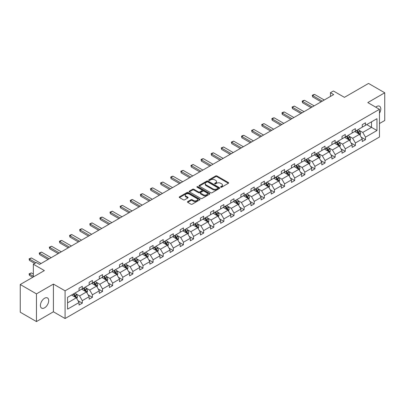 <?xml version="1.0" encoding="UTF-8"?>
<svg xmlns="http://www.w3.org/2000/svg" width="405" height="405" viewBox="0 0 405 405"><rect width="100%" height="100%" fill="white"/><g stroke="black" fill="none" stroke-linecap="round" stroke-linejoin="round"><path stroke-width="0.61" d="M220.735 187.201A0.628 0.364 0 0 0 221.626 187.201L228.39 183.298A0.901 0.521 0 0 0 228.653 182.928A0.901 0.521 0 0 0 228.39 182.564L216.933 175.947A0.901 0.521 0 0 0 215.662 175.947L208.899 179.85A0.628 0.364 0 0 0 208.717 180.109A0.628 0.364 0 0 0 208.899 180.367A0.628 0.364 0 0 0 209.79 180.367L210.666 179.86A2.881 1.66 0 0 1 214.741 179.86L215.693 180.412A2.881 1.66 0 0 1 216.538 181.587A2.881 1.66 0 0 1 215.693 182.766L214.817 183.268A0.628 0.364 0 0 0 214.635 183.526A0.628 0.364 0 0 0 214.817 183.784A0.628 0.364 0 0 0 215.708 183.784L216.584 183.278A2.881 1.66 0 0 1 220.659 183.278L221.611 183.829A2.881 1.66 0 0 1 222.456 185.004A2.881 1.66 0 0 1 221.611 186.184L220.735 186.685A0.628 0.364 0 0 0 220.553 186.943A0.628 0.364 0 0 0 220.735 187.201L220.735 186.685M44.565 307.835A5.867 3.387 120 0 0 48.397 302.662A5.867 3.387 120 0 0 47.496 297.958A5.867 3.387 120 0 0 44.565 298.252A5.867 3.387 120 0 0 40.728 303.421A5.867 3.387 120 0 0 41.629 308.124A5.867 3.387 120 0 0 44.565 307.835M379.465 113.203A5.867 3.387 120 0 0 379.581 106.231A5.867 3.387 120 0 0 376.645 106.525A5.867 3.387 120 0 0 375.739 107.163M379.465 123.535L384.75 120.487L384.75 92.785L368.54 83.43L344.422 97.352L333.401 90.988L330.45 92.694L330.45 96.436M36.46 321.57L53.414 311.784L53.414 284.082L36.46 293.873L36.46 321.57L20.25 312.214L20.25 284.512L44.368 270.591L33.347 264.227L33.347 276.954M36.46 293.873L20.25 284.512M187.723 201.594A0.901 0.521 0 0 0 187.459 201.963A0.901 0.521 0 0 0 187.723 202.328L190.937 204.186A0.901 0.521 0 0 0 192.208 204.186L199.721 199.847A0.901 0.521 0 0 0 199.984 199.483A0.901 0.521 0 0 0 199.721 199.113L188.264 192.502A0.901 0.521 0 0 0 186.994 192.502L179.481 196.835A0.901 0.521 0 0 0 179.218 197.205A0.901 0.521 0 0 0 179.481 197.569L183.364 199.812A0.901 0.521 0 0 0 184.639 199.812L187.849 197.959A0.901 0.521 0 0 0 188.112 197.589A0.901 0.521 0 0 0 187.849 197.225L185.925 196.111A2.41 1.392 0 0 1 185.222 195.129A2.41 1.392 0 0 1 186.705 193.843A2.41 1.392 0 0 1 189.332 194.147L196.87 198.501A2.41 1.392 0 0 1 197.579 199.483A2.41 1.392 0 0 1 196.091 200.769A2.41 1.392 0 0 1 193.469 200.465L192.208 199.741A0.901 0.521 0 0 0 190.937 199.741L187.723 201.594L187.723 202.328M33.347 264.227L36.298 262.521L39.538 264.394L333.695 94.562L330.45 92.694M53.414 284.082L65.084 290.82L379.465 109.315L379.465 137.011L65.084 318.522L65.084 290.82M384.75 92.785L367.796 102.576L379.465 109.315M210.732 192.76A0.901 0.521 0 0 0 212.002 192.76L219.51 188.421A0.901 0.521 0 0 0 219.773 188.057A0.901 0.521 0 0 0 219.51 187.687L208.059 181.076A0.901 0.521 0 0 0 206.783 181.076L199.275 185.409A0.901 0.521 0 0 0 199.012 185.779A0.901 0.521 0 0 0 199.275 186.143L210.732 192.76M197.331 187.338A0.628 0.364 0 0 1 197.969 187.424L209.603 194.142L202.105 198.47A0.901 0.521 0 0 1 200.834 198.47L189.378 191.859L192.593 190.016L192.593 189.267L189.378 191.125A0.901 0.521 0 0 0 189.115 191.489A0.901 0.521 0 0 0 189.378 191.859L189.378 191.125M192.593 190.016A0.901 0.521 0 0 1 193.863 190.016L193.863 189.267A0.901 0.521 0 0 0 192.593 189.267M193.863 189.267L198.511 191.95A0.901 0.521 0 0 0 199.781 191.95L201.918 190.72A0.901 0.521 0 0 0 202.181 190.35A0.901 0.521 0 0 0 201.918 189.985L197.078 187.191A0.628 0.364 0 0 1 196.896 186.933A0.628 0.364 0 0 1 197.286 186.599A0.628 0.364 0 0 1 197.969 186.68L209.618 193.403A0.901 0.521 0 0 1 209.881 193.767A0.901 0.521 0 0 1 209.618 194.137L209.618 193.403M67.579 297.316L79.056 290.689L79.056 288.183L82.296 286.31L82.296 288.816L89.171 284.852L89.171 282.341L92.411 280.473L92.411 282.979L99.286 279.01L99.286 276.504L102.526 274.63L102.526 277.142L109.396 273.173L109.396 270.661L112.641 268.793L112.641 271.299L119.51 267.33L119.51 264.824L122.755 262.951L122.755 265.462L129.625 261.493L129.625 258.982L132.865 257.114L132.865 259.62L139.74 255.651L139.74 253.145L142.98 251.272L142.98 253.783L149.855 249.814L149.855 247.308L153.095 245.435L153.095 247.941L159.97 243.972L159.97 241.466L163.21 239.593L163.21 242.104L170.085 238.135L170.085 235.629L173.325 233.756L173.325 236.262L180.195 232.298L180.195 229.787L183.44 227.914L183.44 230.425L190.309 226.456L190.309 223.95L193.555 222.077L193.555 224.583L200.424 220.619L200.424 218.108L203.669 216.24L203.669 218.746L210.539 214.777L210.539 212.271L213.779 210.398L213.779 212.909L220.654 208.94L220.654 206.428L223.894 204.56L223.894 207.066L230.769 203.097L230.769 200.591L234.009 198.718L234.009 201.229L240.884 197.26L240.884 194.749L244.124 192.881L244.124 195.387L250.999 191.418L250.999 188.912L254.239 187.039L254.239 189.55L261.109 185.581L261.109 183.075L264.354 181.202L264.354 183.708L271.223 179.739L271.223 177.233L274.468 175.36L274.468 177.871L281.338 173.902L281.338 171.396L284.578 169.523L284.578 172.029L291.453 168.065L291.453 165.554L294.693 163.681L294.693 166.192L301.568 162.223L301.568 159.717L304.808 157.844L304.808 160.35L311.683 156.386L311.683 153.875L314.923 152.007L314.923 154.513L321.798 150.544L321.798 148.038L325.038 146.165L325.038 148.67L331.908 144.706L331.908 142.195L335.153 140.327L335.153 142.833L342.022 138.864L342.022 136.358L345.268 134.485L345.268 136.996L352.137 133.027L352.137 130.516L355.382 128.648L355.382 131.154L362.252 127.185L362.252 124.679L365.492 122.806L365.492 125.317L376.969 118.69L376.969 130.516L365.492 137.143L365.492 139.654L362.252 141.522L362.252 139.016L355.382 142.985L355.382 145.491L352.137 147.364L352.137 144.853L345.268 148.822L345.268 151.328L342.022 153.201L342.022 150.695L335.153 154.664L335.153 157.17L331.908 159.043L331.908 156.532L325.038 160.501L325.038 163.007L321.798 164.881L321.798 162.375L314.923 166.339L314.923 168.85L311.683 170.723L311.683 168.212L304.808 172.181L304.808 174.687L301.568 176.56L301.568 174.054L294.693 178.018L294.693 180.529L291.453 182.397L291.453 179.891L284.578 183.86L284.578 186.366L281.338 188.239L281.338 185.733L274.468 189.697L274.468 192.208L271.223 194.076L271.223 191.57L264.354 195.539L264.354 198.045L261.109 199.918L261.109 197.407L254.239 201.376L254.239 203.887L250.999 205.755L250.999 203.249L244.124 207.218L244.124 209.724L240.884 211.597L240.884 209.086L234.009 213.055L234.009 215.566L230.769 217.434L230.769 214.928L223.894 218.897L223.894 221.403L220.654 223.276L220.654 220.765L213.779 224.734L213.779 227.24L210.539 229.114L210.539 226.608L203.669 230.572L203.669 233.083L200.424 234.956L200.424 232.445L193.555 236.414L193.555 238.92L190.309 240.793L190.309 238.287L183.44 242.251L183.44 244.762L180.195 246.63L180.195 244.124L173.325 248.093L173.325 250.599L170.085 252.472L170.085 249.966L163.21 253.93L163.21 256.441L159.97 258.309L159.97 255.803L153.095 259.772L153.095 262.278L149.855 264.151L149.855 261.64L142.98 265.609L142.98 268.12L139.74 269.988L139.74 267.482L132.865 271.451L132.865 273.957L129.625 275.83L129.625 273.319L122.755 277.288L122.755 279.799L119.51 281.667L119.51 279.161L112.641 283.13L112.641 285.636L109.396 287.509L109.396 284.998L102.526 288.967L102.526 291.473L99.286 293.347L99.286 290.841L92.411 294.81L92.411 297.316L89.171 299.189L89.171 296.678L82.296 300.647L82.296 303.153L79.056 305.026L79.056 302.52L67.579 309.142L67.579 297.316M81.648 289.19L86.447 291.964L79.572 295.928L75.821 293.762M79.572 295.928L82.296 300.647M86.447 291.964L89.171 296.678M79.056 290.091L79.572 290.39L82.296 288.816M91.763 283.353L96.562 286.122L89.687 290.091L85.936 287.925M89.687 290.091L92.411 294.81M96.562 286.122L99.286 290.841M89.171 284.249L89.687 284.553L92.411 282.979M101.878 277.511L106.677 280.285L99.802 284.249L96.051 282.083M99.802 284.249L102.526 288.967M106.677 280.285L109.396 284.998M99.286 278.412L99.802 278.711L102.526 277.142M111.993 271.674L116.787 274.443L109.917 278.412L106.166 276.245M109.917 278.412L112.641 283.13M116.787 274.443L119.51 279.161M109.396 272.57L109.917 272.874L112.641 271.299M122.107 265.837L126.902 268.606L120.032 272.57L116.275 270.408M120.032 272.57L122.755 277.288M126.902 268.606L129.625 273.319M119.51 266.733L120.032 267.032L122.755 265.462M132.217 259.995L137.017 262.764L130.147 266.733L126.39 264.566M130.147 266.733L132.865 271.451M137.017 262.764L139.74 267.482M129.625 260.896L130.147 261.195L132.865 259.62M142.332 254.158L147.131 256.927L140.257 260.896L136.505 258.729M140.257 260.896L142.98 265.609M147.131 256.927L149.855 261.64M139.74 255.054L140.257 255.352L142.98 253.783M152.447 248.316L157.246 251.085L150.371 255.054L146.62 252.887M150.371 255.054L153.095 259.772M157.246 251.085L159.97 255.803M149.855 249.217L150.371 249.515L153.095 247.941M162.562 242.479L167.361 245.248L160.486 249.217L156.735 247.05M160.486 249.217L163.21 253.93M167.361 245.248L170.085 249.966M159.97 243.375L160.486 243.673L163.21 242.104M172.677 236.636L177.476 239.406L170.601 243.375L166.85 241.208M170.601 243.375L173.325 248.093M177.476 239.406L180.195 244.124M170.085 237.538L170.601 237.836L173.325 236.262M182.792 230.799L187.586 233.569L180.716 237.538L176.965 235.371M180.716 237.538L183.44 242.251M187.586 233.569L190.309 238.287M180.195 231.695L180.716 231.994L183.44 230.425M192.907 224.957L197.701 227.731L190.831 231.695L187.08 229.529M190.831 231.695L193.555 236.414M197.701 227.731L200.424 232.445M190.309 225.858L190.831 226.157L193.555 224.583M203.016 219.12L207.816 221.889L200.946 225.858L197.189 223.692M200.946 225.858L203.669 230.572M207.816 221.889L210.539 226.608M200.424 220.016L200.946 220.32L203.669 218.746M213.131 213.278L217.93 216.052L211.061 220.016L207.304 217.849M211.061 220.016L213.779 224.734M217.93 216.052L220.654 220.765M210.539 214.179L211.061 214.478L213.779 212.909M223.246 207.441L228.045 210.21L221.17 214.179L217.419 212.012M221.17 214.179L223.894 218.897M228.045 210.21L230.769 214.928M220.654 208.337L221.17 208.641L223.894 207.066M233.361 201.604L238.16 204.373L231.285 208.337L227.534 206.175M231.285 208.337L234.009 213.055M238.16 204.373L240.884 209.086M230.769 202.5L231.285 202.799L234.009 201.229M243.476 195.762L248.275 198.531L241.4 202.5L237.649 200.333M241.4 202.5L244.124 207.218M248.275 198.531L250.999 203.249M240.884 196.663L241.4 196.962L244.124 195.387M253.591 189.925L258.385 192.694L251.515 196.663L247.764 194.496M251.515 196.663L254.239 201.376M258.385 192.694L261.109 197.407M250.999 190.821L251.515 191.119L254.239 189.55M263.706 184.083L268.5 186.852L261.63 190.821L257.879 188.654M261.63 190.821L264.354 195.539M268.5 186.852L271.223 191.57M261.109 184.984L261.63 185.282L264.354 183.708M273.815 178.246L278.615 181.015L271.745 184.984L267.988 182.817M271.745 184.984L274.468 189.697M278.615 181.015L281.338 185.733M271.223 179.142L271.745 179.44L274.468 177.871M283.93 172.403L288.73 175.173L281.86 179.142L278.103 176.975M281.86 179.142L284.578 183.86M288.73 175.173L291.453 179.891M281.338 173.305L281.86 173.603L284.578 172.029M294.045 166.566L298.844 169.336L291.97 173.305L288.218 171.138M291.97 173.305L294.693 178.018M298.844 169.336L301.568 174.054M291.453 167.462L291.97 167.761L294.693 166.192M304.16 160.724L308.959 163.498L302.084 167.462L298.333 165.296M302.084 167.462L304.808 172.181M308.959 163.498L311.683 168.212M301.568 161.625L302.084 161.924L304.808 160.35M314.275 154.887L319.074 157.656L312.199 161.625L308.448 159.459M312.199 161.625L314.923 166.339M319.074 157.656L321.798 162.375M311.683 155.783L312.199 156.082L314.923 154.513M324.39 149.045L329.189 151.819L322.314 155.783L318.563 153.617M322.314 155.783L325.038 160.501M329.189 151.819L331.908 156.532M321.798 149.946L322.314 150.245L325.038 148.67M334.505 143.208L339.299 145.977L332.429 149.946L328.678 147.779M332.429 149.946L335.153 154.664M339.299 145.977L342.022 150.695M331.908 144.104L332.429 144.408L335.153 142.833M344.62 137.371L349.414 140.14L342.544 144.104L338.788 141.937M342.544 144.104L345.268 148.822M349.414 140.14L352.137 144.853M342.022 138.267L342.544 138.566L345.268 136.996M354.729 131.529L359.529 134.298L352.659 138.267L348.902 136.1M352.659 138.267L355.382 142.985M359.529 134.298L362.252 139.016M352.137 132.43L352.659 132.729L355.382 131.154M366.727 124.603L371.522 127.372L362.769 132.43L359.017 130.263M362.769 132.43L365.492 137.143M376.969 130.516L371.522 127.372L371.522 121.834L376.969 118.69M53.414 311.784L65.084 318.522M362.252 126.588L362.769 126.886L365.492 125.317M67.579 302.854L76.332 297.802L71.533 295.032M76.332 297.802L79.056 302.52M361.184 137.163L365.492 139.654M351.069 143L355.382 145.491M340.954 148.843L345.268 151.328M330.839 154.68L335.153 157.17M320.725 160.522L325.038 163.007M310.61 166.359L314.923 168.85M300.5 172.201L304.808 174.687M290.385 178.038L294.693 180.529M280.27 183.88L284.578 186.366M270.155 189.717L274.468 192.208M260.04 195.554L264.354 198.045M249.925 201.396L254.239 203.887M239.811 207.233L244.124 209.724M229.696 213.076L234.009 215.566M219.586 218.913L223.894 221.403M209.471 224.755L213.779 227.24M199.356 230.592L203.669 233.083M189.241 236.434L193.555 238.92M179.126 242.271L183.44 244.762M169.012 248.113L173.325 250.599M158.897 253.95L163.21 256.441M148.787 259.787L153.095 262.278M138.672 265.629L142.98 268.12M128.557 271.466L132.865 273.957M118.442 277.309L122.755 279.799M108.327 283.146L112.641 285.636M98.212 288.988L102.526 291.473M88.098 294.825L92.411 297.316M77.983 300.667L82.296 303.153M220.988 187.292L221.611 186.928A2.881 1.66 0 0 0 222.456 185.753L222.456 185.004M216.538 181.587L216.538 182.336A2.881 1.66 0 0 1 215.693 183.511L215.07 183.875M228.379 183.303L216.933 176.696A0.901 0.521 0 0 0 215.662 176.696L209.152 180.458M219.51 187.687L219.51 188.421L208.059 181.825A0.901 0.521 0 0 0 206.783 181.825L199.285 186.153L199.275 185.409M217.92 188.315A0.628 0.364 0 0 0 218.108 188.057A0.628 0.364 0 0 0 217.92 187.798L207.866 181.992A0.628 0.364 0 0 0 206.975 181.992L206.054 182.523A2.881 1.66 0 0 0 205.208 183.703A2.881 1.66 0 0 0 206.054 184.877L212.924 188.846A2.881 1.66 0 0 0 216.999 188.846L217.92 188.315L217.92 189.059A0.628 0.364 0 0 0 218.108 188.806L218.108 188.057M205.208 183.703L205.208 184.452A2.881 1.66 0 0 0 206.054 185.627L206.054 184.877M217.92 189.059L216.999 189.596A2.881 1.66 0 0 1 212.924 189.596L206.054 185.627M193.863 190.016L198.511 192.699A0.901 0.521 0 0 0 199.781 192.699L201.918 191.469A0.901 0.521 0 0 0 202.181 191.099L202.181 190.35M203.33 194.734A2.41 1.392 0 0 0 205.953 195.033A2.41 1.392 0 0 0 207.441 193.752A2.41 1.392 0 0 0 206.737 192.77L204.079 191.236A0.901 0.521 0 0 0 202.809 191.236L200.672 192.466A0.901 0.521 0 0 0 200.409 192.831A0.901 0.521 0 0 0 200.672 193.2L203.33 194.734L203.33 195.483A2.41 1.392 0 0 0 205.953 195.782A2.41 1.392 0 0 0 207.441 194.501L207.441 193.752M200.409 192.831L200.409 193.58A0.901 0.521 0 0 0 200.672 193.949L200.672 193.2M203.33 195.483L200.672 193.949M197.579 199.483L197.579 200.232A2.41 1.392 0 0 1 196.091 201.513A2.41 1.392 0 0 1 193.469 201.214L192.208 200.49A0.901 0.521 0 0 0 190.937 200.49L187.738 202.338M185.222 195.129L185.222 195.878A2.41 1.392 0 0 0 185.925 196.86L185.925 196.111M187.849 197.225L187.849 197.959L185.925 196.86M199.706 199.857L188.264 193.251A0.901 0.521 0 0 0 186.994 193.251L179.496 197.579M360.02 135.154L360.617 133.432A2.43 1.402 -120 0 0 359.842 131.362L358.39 129.418M355.777 132.131L355.144 131.291M359.169 134.09L359.306 133.534A2.43 1.402 -120 0 0 358.612 132.07L357.154 130.132M356.547 130.481L358.147 132.617A1.24 0.714 60 0 1 358.374 132.997L359.306 133.534M356.38 130.577L357.833 132.521A2.43 1.402 60 0 1 358.44 133.67M322.314 101.134L312.64 95.55L312.64 96.896L312.285 95.342L313.257 94.78L314.584 94.426L324.258 100.01M321.145 101.807L312.64 96.896M314.584 94.426L312.64 95.55L312.285 95.342M349.91 140.991L350.502 139.269A2.43 1.402 -120 0 0 349.728 137.199L348.275 135.26M345.662 137.973L345.03 137.128M349.054 139.933L349.191 139.376A2.43 1.402 -120 0 0 348.497 137.913L347.039 135.969M346.432 136.318L348.037 138.459A1.24 0.714 60 0 1 348.259 138.834L349.191 139.376M346.265 136.419L347.718 138.363A2.43 1.402 60 0 1 348.325 139.507M339.795 146.833L340.392 145.111A2.43 1.402 -120 0 0 339.613 143.041L338.16 141.097M335.548 143.81L334.915 142.97M338.944 145.77L339.076 145.213A2.43 1.402 -120 0 0 338.383 143.75L336.925 141.811M336.317 142.16L337.922 144.296A1.24 0.714 60 0 1 338.145 144.676L339.076 145.213M336.15 142.256L337.603 144.2A2.43 1.402 60 0 1 338.21 145.349M312.199 106.976L302.525 101.387L302.525 102.738L302.171 101.184L303.142 100.622L304.474 100.268L314.143 105.852M311.035 107.649L302.525 102.738M304.474 100.268L302.525 101.387L302.171 101.184M302.084 112.813L292.415 107.229L292.415 108.575L292.056 107.021L294.359 106.105L304.028 111.689M300.92 113.486L292.415 108.575M294.359 106.105L292.415 107.229L292.056 107.021M329.68 152.67L330.277 150.949A2.43 1.402 -120 0 0 329.498 148.878L328.045 146.939M325.433 149.653L324.805 148.807M328.83 151.612L328.966 151.05A2.43 1.402 -120 0 0 328.268 149.592L326.815 147.648M326.202 147.997L327.807 150.139A1.24 0.714 60 0 1 328.03 150.513L328.966 151.05M326.035 148.098L327.488 150.042A2.43 1.402 60 0 1 328.096 151.186M291.97 118.655L282.3 113.066L282.3 114.418L281.941 112.863L282.913 112.301L284.244 111.947L293.919 117.531M290.805 119.328L282.3 114.418M284.244 111.947L282.3 113.066L281.941 112.863M319.565 158.512L320.163 156.786A2.43 1.402 -120 0 0 319.388 154.72L317.93 152.776M315.318 155.49L314.69 154.649M318.715 157.449L318.851 156.892A2.43 1.402 -120 0 0 318.153 155.429L316.7 153.485M316.092 153.839L317.692 155.976A1.24 0.714 60 0 1 317.915 156.355L318.851 156.892M315.92 153.935L317.378 155.879A2.43 1.402 60 0 1 317.981 157.029M281.86 124.492L272.185 118.908L272.185 120.255L271.826 118.7L272.798 118.139L274.129 117.784L283.804 123.368M280.69 125.165L272.185 120.255M274.129 117.784L272.185 118.908L271.826 118.7M309.45 164.349L310.048 162.628A2.43 1.402 -120 0 0 309.273 160.557L307.815 158.613M305.208 161.332L304.575 160.486M308.6 163.291L308.737 162.729A2.43 1.402 -120 0 0 308.038 161.271L306.585 159.327M305.977 159.676L307.577 161.818A1.24 0.714 60 0 1 307.805 162.192L308.737 162.729M305.805 159.778L307.263 161.716A2.43 1.402 60 0 1 307.866 162.866M271.745 130.329L262.07 124.745L262.07 126.092L261.711 124.543L264.014 123.621L273.689 129.21M270.575 131.007L262.07 126.092M264.014 123.621L262.07 124.745L261.711 124.543M299.335 170.191L299.933 168.465A2.43 1.402 -120 0 0 299.158 166.399L297.7 164.455M295.093 167.169L294.46 166.328M298.485 169.128L298.622 168.571A2.43 1.402 -120 0 0 297.928 167.108L296.47 165.164M295.863 165.518L297.462 167.655A1.24 0.714 60 0 1 297.69 168.029L298.622 168.571M295.69 165.615L297.149 167.559A2.43 1.402 60 0 1 297.751 168.708M261.63 136.171L251.956 130.587L251.956 131.934L251.601 130.38L253.9 129.463L263.574 135.047M260.461 136.844L251.956 131.934M253.9 129.463L251.956 130.587L251.601 130.38M289.221 176.028L289.818 174.307A2.43 1.402 -120 0 0 289.043 172.236L287.585 170.292M284.978 173.006L284.345 172.165M288.37 174.97L288.507 174.408A2.43 1.402 -120 0 0 287.813 172.95L286.355 171.006M285.748 171.356L287.348 173.497A1.24 0.714 60 0 1 287.575 173.872L288.507 174.408M285.576 171.457L287.034 173.396A2.43 1.402 60 0 1 287.641 174.545M251.515 142.008L241.841 136.424L241.841 137.771L241.486 136.222L242.458 135.66L243.785 135.3L253.459 140.889M250.346 142.681L241.841 137.771M243.785 135.3L241.841 136.424L241.486 136.222M279.111 181.865L279.703 180.144A2.43 1.402 -120 0 0 278.929 178.078L277.476 176.135M274.863 178.848L274.231 178.003M278.255 180.807L278.392 180.25A2.43 1.402 -120 0 0 277.698 178.787L276.24 176.843M275.633 177.198L277.238 179.334A1.24 0.714 60 0 1 277.46 179.709L278.392 180.25M275.466 177.294L276.919 179.238A2.43 1.402 60 0 1 277.526 180.382M241.4 147.85L231.726 142.266L231.726 143.613L231.371 142.059L233.675 141.143L243.344 146.726M240.236 148.524L231.726 143.613M233.675 141.143L231.726 142.266L231.371 142.059M268.996 187.707L269.588 185.986A2.43 1.402 -120 0 0 268.814 183.916L267.361 181.972M264.748 184.685L264.116 183.845M268.14 186.644L268.277 186.087A2.43 1.402 -120 0 0 267.583 184.629L266.125 182.685M265.518 183.035L267.123 185.176A1.24 0.714 60 0 1 267.346 185.551L268.277 186.087M265.351 183.131L266.804 185.075A2.43 1.402 60 0 1 267.411 186.224M258.881 193.544L259.478 191.823A2.43 1.402 -120 0 0 258.699 189.758L257.246 187.814M254.634 190.527L254.006 189.682M258.031 192.486L258.162 191.929A2.43 1.402 -120 0 0 257.469 190.466L256.016 188.522M255.403 188.877L257.008 191.013A1.24 0.714 60 0 1 257.231 191.388L258.162 191.929M255.236 188.973L256.689 190.917A2.43 1.402 60 0 1 257.296 192.061M248.766 199.387L249.364 197.665A2.43 1.402 -120 0 0 248.589 195.595L247.131 193.651M244.519 196.364L243.891 195.524M247.916 198.323L248.052 197.767A2.43 1.402 -120 0 0 247.354 196.303L245.901 194.365M245.288 194.714L246.893 196.85A1.24 0.714 60 0 1 247.116 197.23L248.052 197.767M245.121 194.81L246.579 196.754A2.43 1.402 60 0 1 247.182 197.903M238.651 205.224L239.249 203.502A2.43 1.402 -120 0 0 238.474 201.432L237.016 199.493M234.404 202.206L233.776 201.361M237.801 204.166L237.938 203.609A2.43 1.402 -120 0 0 237.239 202.146L235.786 200.202M235.178 200.556L236.778 202.692A1.24 0.714 60 0 1 237.001 203.067L237.938 203.609M235.006 200.652L236.464 202.596A2.43 1.402 60 0 1 237.067 203.74M228.536 211.066L229.134 209.344A2.43 1.402 -120 0 0 228.359 207.274L226.901 205.33M224.294 208.043L223.661 207.203M227.686 210.003L227.823 209.446A2.43 1.402 -120 0 0 227.124 207.983L225.671 206.044M225.064 206.393L226.663 208.529A1.24 0.714 60 0 1 226.891 208.909L227.823 209.446M224.891 206.489L226.349 208.433A2.43 1.402 60 0 1 226.952 209.582M218.422 216.903L219.019 215.182A2.43 1.402 -120 0 0 218.244 213.111L216.786 211.172M214.179 213.886L213.546 213.04M217.571 215.845L217.708 215.288A2.43 1.402 -120 0 0 217.014 213.825L215.556 211.881M214.949 212.23L216.548 214.372A1.24 0.714 60 0 1 216.776 214.746L217.708 215.288M214.777 212.331L216.235 214.275A2.43 1.402 60 0 1 216.842 215.419M208.307 222.745L208.904 221.024A2.43 1.402 -120 0 0 208.13 218.953L206.677 217.009M204.064 219.723L203.431 218.882M207.456 221.682L207.593 221.125A2.43 1.402 -120 0 0 206.899 219.662L205.441 217.718M204.834 218.072L206.434 220.209A1.24 0.714 60 0 1 206.661 220.588L207.593 221.125M204.667 218.168L206.12 220.112A2.43 1.402 60 0 1 206.727 221.262M198.197 228.582L198.789 226.861A2.43 1.402 -120 0 0 198.015 224.79L196.562 222.846M193.949 225.565L193.317 224.719M197.341 227.524L197.478 226.962A2.43 1.402 -120 0 0 196.784 225.504L195.326 223.56M194.719 223.909L196.324 226.051A1.24 0.714 60 0 1 196.547 226.425L197.478 226.962M194.552 224.011L196.005 225.95A2.43 1.402 60 0 1 196.612 227.099M188.082 234.424L188.679 232.698A2.43 1.402 -120 0 0 187.9 230.632L186.447 228.688M183.835 231.402L183.202 230.561M187.231 233.361L187.363 232.804A2.43 1.402 -120 0 0 186.67 231.341L185.217 229.397M184.604 229.751L186.209 231.888A1.24 0.714 60 0 1 186.432 232.262L187.363 232.804M184.437 229.848L185.89 231.792A2.43 1.402 60 0 1 186.497 232.941M177.967 240.261L178.565 238.54A2.43 1.402 -120 0 0 177.79 236.469L176.332 234.525M173.72 237.239L173.092 236.398M177.117 239.203L177.253 238.641A2.43 1.402 -120 0 0 176.555 237.183L175.102 235.239M174.489 235.589L176.094 237.73A1.24 0.714 60 0 1 176.317 238.105L177.253 238.641M174.322 235.69L175.775 237.629A2.43 1.402 60 0 1 176.383 238.778M231.285 153.687L221.611 148.103L221.611 149.45L221.257 147.896L223.56 146.98L233.229 152.564M230.121 154.361L221.611 149.45M223.56 146.98L221.611 148.103L221.257 147.896M221.17 159.529L211.501 153.946L211.501 155.292L211.142 153.738L212.114 153.176L213.445 152.822L223.12 158.406M220.006 160.203L211.501 155.292M213.445 152.822L211.501 153.946L211.142 153.738M211.056 165.367L201.386 159.783L201.386 161.129L201.027 159.575L201.999 159.013L203.33 158.659L213.005 164.243M209.891 166.04L201.386 161.129M203.33 158.659L201.386 159.783L201.027 159.575M200.946 171.209L191.271 165.62L191.271 166.971L190.912 165.417L193.215 164.501L202.89 170.085M199.776 171.882L191.271 166.971M193.215 164.501L191.271 165.62L190.912 165.417M190.831 177.046L181.156 171.462L181.156 172.808L180.802 171.254L183.1 170.338L192.775 175.922M189.661 177.719L181.156 172.808M183.1 170.338L181.156 171.462L180.802 171.254M180.716 182.888L171.042 177.299L171.042 178.651L170.687 177.096L171.659 176.534L172.986 176.18L182.66 181.764M179.547 183.561L171.042 178.651M172.986 176.18L171.042 177.299L170.687 177.096M170.601 188.725L160.927 183.141L160.927 184.488L160.572 182.933L162.871 182.017L172.545 187.601M169.432 189.398L160.927 184.488M162.871 182.017L160.927 183.141L160.572 182.933M160.486 194.562L150.812 188.978L150.812 190.325L150.457 188.776L151.429 188.214L152.761 187.854L162.43 193.443M159.322 195.24L150.812 190.325M152.761 187.854L150.812 188.978L150.457 188.776M150.371 200.404L140.702 194.82L140.702 196.167L140.343 194.613L141.315 194.051L142.646 193.696L152.315 199.28M149.207 201.077L140.702 196.167M142.646 193.696L140.702 194.82L140.343 194.613M140.257 206.241L130.587 200.657L130.587 202.004L130.228 200.455L131.2 199.893L132.531 199.533L142.206 205.122M139.092 206.915L130.587 202.004M132.531 199.533L130.587 200.657L130.228 200.455M167.852 246.098L168.45 244.377A2.43 1.402 -120 0 0 167.675 242.311L166.217 240.368M163.605 243.081L162.977 242.241M167.002 245.04L167.138 244.483A2.43 1.402 -120 0 0 166.44 243.02L164.987 241.076M164.379 241.431L165.979 243.567A1.24 0.714 60 0 1 166.202 243.942L167.138 244.483M164.207 241.527L165.665 243.471A2.43 1.402 60 0 1 166.268 244.615M130.147 212.083L120.472 206.499L120.472 207.846L120.113 206.292L122.416 205.375L132.091 210.959M128.977 212.757L120.472 207.846M122.416 205.375L120.472 206.499L120.113 206.292M157.737 251.94L158.335 250.219A2.43 1.402 -120 0 0 157.56 248.149L156.102 246.205M153.495 248.918L152.862 248.078M156.887 250.877L157.024 250.32A2.43 1.402 -120 0 0 156.325 248.862L154.872 246.918M154.264 247.268L155.864 249.409A1.24 0.714 60 0 1 156.092 249.784L157.024 250.32M154.092 247.364L155.55 249.308A2.43 1.402 60 0 1 156.153 250.457M120.032 217.92L110.357 212.336L110.357 213.683L109.998 212.129L112.301 211.213L121.976 216.797M118.862 218.594L110.357 213.683M112.301 211.213L110.357 212.336L109.998 212.129M147.623 257.777L148.22 256.056A2.43 1.402 -120 0 0 147.445 253.991L145.987 252.047M143.38 254.76L142.747 253.915M146.772 256.719L146.909 256.162A2.43 1.402 -120 0 0 146.215 254.699L144.757 252.755M144.15 253.11L145.749 255.246A1.24 0.714 60 0 1 145.977 255.621L146.909 256.162M143.977 253.206L145.435 255.15A2.43 1.402 60 0 1 146.038 256.294M109.917 223.762L100.243 218.179L100.243 219.525L99.888 217.971L100.86 217.409L102.187 217.055L111.861 222.639M108.748 224.436L100.243 219.525M102.187 217.055L100.243 218.179L99.888 217.971M137.508 263.62L138.105 261.898A2.43 1.402 -120 0 0 137.33 259.828L135.877 257.884M133.265 260.597L132.632 259.757M136.657 262.556L136.794 262A2.43 1.402 -120 0 0 136.1 260.536L134.642 258.598M134.035 258.947L135.635 261.088A1.24 0.714 60 0 1 135.862 261.463L136.794 262M133.863 259.043L135.321 260.987A2.43 1.402 60 0 1 135.928 262.136M99.802 229.6L90.128 224.016L90.128 225.362L89.773 223.808L92.072 222.892L101.746 228.476M98.633 230.273L90.128 225.362M92.072 222.892L90.128 224.016L89.773 223.808M127.398 269.457L127.99 267.735A2.43 1.402 -120 0 0 127.216 265.665L125.763 263.726M123.15 266.439L122.518 265.594M126.542 268.399L126.679 267.842A2.43 1.402 -120 0 0 125.985 266.379L124.527 264.435M123.92 264.789L125.525 266.925A1.24 0.714 60 0 1 125.747 267.3L126.679 267.842M123.753 264.885L125.206 266.829A2.43 1.402 60 0 1 125.813 267.973M89.687 235.442L80.013 229.853L80.013 231.204L79.658 229.65L80.63 229.088L81.962 228.734L91.631 234.318M88.523 236.115L80.013 231.204M81.962 228.734L80.013 229.853L79.658 229.65M117.283 275.299L117.875 273.577A2.43 1.402 -120 0 0 117.101 271.507L115.648 269.563M113.035 272.276L112.403 271.436M116.432 274.236L116.564 273.679A2.43 1.402 -120 0 0 115.87 272.216L114.412 270.277M113.805 270.626L115.41 272.762A1.24 0.714 60 0 1 115.633 273.142L116.564 273.679M113.638 270.722L115.091 272.666A2.43 1.402 60 0 1 115.698 273.815M79.572 241.279L69.898 235.695L69.898 237.041L69.544 235.487L70.516 234.925L71.847 234.571L81.516 240.155M78.408 241.952L69.898 237.041M71.847 234.571L69.898 235.695L69.544 235.487M107.168 281.136L107.765 279.415A2.43 1.402 -120 0 0 106.986 277.344L105.533 275.405M102.921 278.119L102.293 277.273M106.318 280.078L106.449 279.521A2.43 1.402 -120 0 0 105.756 278.058L104.303 276.114M103.69 276.463L105.295 278.605A1.24 0.714 60 0 1 105.518 278.979L106.449 279.521M103.523 276.564L104.976 278.508A2.43 1.402 60 0 1 105.584 279.652M69.457 247.121L59.788 241.532L59.788 242.884L59.429 241.329L60.401 240.767L61.732 240.413L71.407 245.997M68.293 247.794L59.788 242.884M61.732 240.413L59.788 241.532L59.429 241.329M97.053 286.978L97.651 285.257A2.43 1.402 -120 0 0 96.876 283.186L95.418 281.242M92.806 283.956L92.178 283.115M96.203 285.915L96.339 285.358A2.43 1.402 -120 0 0 95.641 283.895L94.188 281.956M93.575 282.305L95.18 284.442A1.24 0.714 60 0 1 95.403 284.821L96.339 285.358M93.408 282.401L94.866 284.345A2.43 1.402 60 0 1 95.469 285.495M59.348 252.958L49.673 247.374L49.673 248.721L49.314 247.166L51.617 246.25L61.292 251.834M58.178 253.631L49.673 248.721M51.617 246.25L49.673 247.374L49.314 247.166M86.938 292.815L87.536 291.094A2.43 1.402 -120 0 0 86.761 289.023L85.303 287.079M82.696 289.798L82.063 288.952M86.088 291.757L86.224 291.195A2.43 1.402 -120 0 0 85.526 289.737L84.073 287.793M83.465 288.142L85.065 290.284A1.24 0.714 60 0 1 85.288 290.658L86.224 291.195M83.293 288.244L84.751 290.188A2.43 1.402 60 0 1 85.354 291.332M49.233 258.795L39.558 253.211L39.558 254.558L39.199 253.009L41.502 252.087L51.177 257.676M48.063 259.473L39.558 254.558M41.502 252.087L39.558 253.211L39.199 253.009M76.823 298.657L77.421 296.931A2.43 1.402 -120 0 0 76.646 294.865L75.188 292.921M72.581 295.635L71.948 294.794M75.973 297.594L76.11 297.037A2.43 1.402 -120 0 0 75.416 295.574L73.958 293.63M73.351 293.984L74.95 296.121A1.24 0.714 60 0 1 75.178 296.5L76.11 297.037M73.178 294.081L74.636 296.025A2.43 1.402 60 0 1 75.239 297.174M33.347 274.033L31.387 272.904L29.443 274.023L33.347 276.281M29.443 275.375L29.089 274.043L29.443 274.023L29.443 275.375L32.764 277.288M29.089 273.82L31.387 272.904M35.873 262.764L29.443 259.053L29.443 260.4L29.089 258.846L31.387 257.929L41.062 263.513M34.709 263.437L29.443 260.4M31.387 257.929L29.443 259.053L29.089 258.846M221.611 186.928L221.611 186.184M214.817 183.784L214.817 183.268M215.693 183.511L215.693 182.766M208.899 180.367L208.899 179.85M215.662 176.696L215.662 175.947M216.933 176.696L216.933 175.947M228.39 183.298L228.39 182.564M206.783 181.825L206.783 181.076M208.059 181.825L208.059 181.076M212.924 189.596L212.924 188.846M216.999 189.596L216.999 188.846M198.511 192.699L198.511 191.95M199.781 192.699L199.781 191.95M201.918 191.469L201.918 190.72M197.969 187.424L197.969 186.68M190.937 200.49L190.937 199.741M192.208 200.49L192.208 199.741M193.469 201.214L193.469 200.465M179.481 197.569L179.481 196.835M186.994 193.251L186.994 192.502M188.264 193.251L188.264 192.502M199.721 199.847L199.721 199.113M359.356 134.197L360.602 133.478M358.612 132.07L359.842 131.362M357.144 132.921L357.833 132.521M349.242 140.039L350.487 139.315M348.497 137.913L349.728 137.199M347.029 138.758L347.718 138.363M339.127 145.876L340.372 145.157M338.383 143.75L339.613 143.041M336.914 144.6L337.603 144.2M329.012 151.718L330.257 150.994M328.268 149.592L329.498 148.878M326.8 150.437L327.488 150.042M318.897 157.555L320.147 156.836M318.153 155.429L319.388 154.72M316.685 156.279L317.378 155.879M308.782 163.397L310.033 162.673M308.038 161.271L309.273 160.557M306.57 162.116L307.263 161.716M298.667 169.234L299.918 168.515M297.928 167.108L299.158 166.399M296.455 167.959L297.149 167.559M288.557 175.071L289.803 174.352M287.813 172.95L289.043 172.236M286.345 173.796L287.034 173.396M278.443 180.913L279.688 180.195M277.698 178.787L278.929 178.078M276.23 179.638L276.919 179.238M268.328 186.751L269.573 186.032M267.583 184.629L268.814 183.916M266.115 185.475L266.804 185.075M258.213 192.593L259.458 191.874M257.469 190.466L258.699 189.758M256 191.317L256.689 190.917M248.098 198.43L249.348 197.711M247.354 196.303L248.589 195.595M245.886 197.154L246.579 196.754M237.983 204.272L239.233 203.548M237.239 202.146L238.474 201.432M235.771 202.991L236.464 202.596M227.868 210.109L229.119 209.39M227.124 207.983L228.359 207.274M225.656 208.833L226.349 208.433M217.753 215.951L219.004 215.227M217.014 213.825L218.244 213.111M215.541 214.67L216.235 214.275M207.644 221.788L208.889 221.069M206.899 219.662L208.13 218.953M205.431 220.512L206.12 220.112M197.529 227.63L198.774 226.906M196.784 225.504L198.015 224.79M195.316 226.349L196.005 225.95M187.414 233.467L188.659 232.748M186.67 231.341L187.9 230.632M185.201 232.192L185.89 231.792M177.299 239.304L178.549 238.585M176.555 237.183L177.79 236.469M175.087 238.029L175.775 237.629M167.184 245.147L168.434 244.428M166.44 243.02L167.675 242.311M164.972 243.871L165.665 243.471M157.069 250.984L158.32 250.265M156.325 248.862L157.56 248.149M154.857 249.708L155.55 249.308M146.954 256.826L148.205 256.107M146.215 254.699L147.445 253.991M144.742 255.55L145.435 255.15M136.844 262.663L138.09 261.944M136.1 260.536L137.33 259.828M134.632 261.387L135.321 260.987M126.73 268.505L127.975 267.781M125.985 266.379L127.216 265.665M124.517 267.224L125.206 266.829M116.615 274.342L117.86 273.623M115.87 272.216L117.101 271.507M114.402 273.066L115.091 272.666M106.5 280.184L107.745 279.46M105.756 278.058L106.986 277.344M104.287 278.903L104.976 278.508M96.385 286.021L97.635 285.302M95.641 283.895L96.876 283.186M94.173 284.745L94.866 284.345M86.27 291.863L87.52 291.139M85.526 289.737L86.761 289.023M84.058 290.582L84.751 290.188M76.155 297.7L77.406 296.981M75.416 295.574L76.646 294.865M73.943 296.425L74.636 296.025"/></g></svg>
